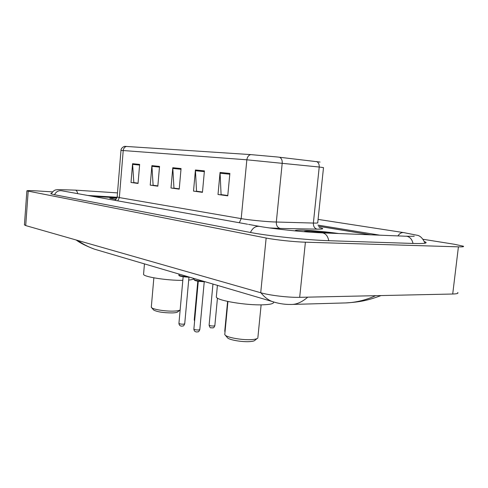 <?xml version="1.0" encoding="UTF-8"?>
<svg xmlns="http://www.w3.org/2000/svg" width="488" height="488" viewBox="0 0 488 488"><rect width="100%" height="100%" fill="white"/><g stroke="black" fill="none" stroke-linecap="round" stroke-linejoin="round"><path stroke-width="0.73" d="M117.016 197.792L92.305 196.274M370.337 234.777L318.53 226.267M117.126 197.268L87.742 195.456M379.634 235.149L317.975 225.108M52.49 191.882L37.472 190.942C30.445 190.515 26.913 190.491 26.877 190.863L266.149 238.028C275.171 239.852 294.404 241.902 305.397 242.194L458.415 246.843C462.636 246.959 464.271 246.745 463.325 246.214L454.304 244.25L423.181 239.303M24.437 224.809L25.711 225.578L260.72 292.745C269.608 295.38 288.695 297.637 299.681 297.326L452.712 294.02C456.939 293.898 458.604 293.392 457.707 292.489M51.435 193.303L50.758 193.718L54.034 194.639L249.88 232.361C267.461 235.863 307.477 240.108 329.29 240.724L413.531 243.463C423.615 243.744 427.634 243.299 425.603 242.115L424.536 241.664M77.86 240.48C83.119 244.25 88.724 247.166 94.666 249.228L100.931 251.076M275.488 302.517L271.84 301.389C267.912 299.803 264.276 296.942 260.928 292.806M292.507 304.421L343.259 302.993C354.361 302.883 365.152 300.443 375.626 295.685M307.751 297.155C302.029 302.096 296.527 304.53 291.238 304.457L288.5 304.445C283.003 304.298 277.452 303.28 271.84 301.389M338.733 233.52C326.71 231.855 315.333 230.763 304.603 230.238C297.643 229.97 294.538 230.196 295.301 230.928C294.538 230.196 297.643 229.97 304.603 230.238C315.333 230.763 326.71 231.855 338.733 233.52M126.49 146.406C124.605 146.967 123.519 148.346 123.22 150.542L120.987 150.414C120.902 150.67 120.811 147.669 124.599 146.333L250.661 154.598L277.245 156.977L320.055 162.071M138.067 183.177L133.828 182.591L132.577 163.706L131.01 182.481L138.043 183.451L139.647 164.413L132.577 163.706M138.061 183.244L131.01 182.481M157.85 185.898L153.11 185.245L151.896 165.639L150.225 185.135L157.825 186.184L159.539 166.402L151.896 165.639M157.844 185.971L150.225 185.135M227.786 195.523L221.088 194.596L220.064 172.453L218.008 194.499L227.756 195.84L229.872 173.429L220.064 172.453M227.78 195.603L218.008 194.499M202.483 192.04L196.53 191.223L195.426 169.989L193.516 191.113L202.453 192.345L204.417 170.885L195.426 169.989M202.477 192.113L193.516 191.113M179.249 188.844L173.948 188.112L172.782 167.726L170.995 188.002L179.224 189.137L181.054 168.555L172.782 167.726M179.242 188.917L170.995 188.002M116.931 198.055C111.929 197.835 109.55 197.902 109.806 198.25L116.138 199.458L109.806 198.25C109.55 197.902 111.929 197.835 116.931 198.055M370.727 234.789L318.499 226.212M117.01 197.805L92.403 196.292M332.005 233.252L310.533 231.269C305.915 231.092 303.829 231.245 304.28 231.721M227.097 337.312L227.664 337.989C230.068 340.093 242.402 342.137 249.691 341.612C252.778 341.405 254.565 340.923 255.047 340.173L257.005 338.629M224.84 333.853L224.767 334.597L225.413 335.329C228.225 337.794 242.914 340.221 251.57 339.611C255.23 339.373 257.341 338.812 257.896 337.928M216.404 296.137L216.312 297.113C217.191 300.59 246.123 305.47 262.886 304.817C270.48 304.536 274.055 303.609 273.609 302.023M153.385 309.685L153.732 310.087C157.429 311.942 163.602 312.887 172.252 312.918C175.515 312.796 177.394 312.399 177.888 311.747L179.846 310.154M151.329 306.824L151.707 307.751C153.708 309.557 165.78 311.411 173.691 311.1C177.12 310.978 179.273 310.6 180.145 309.965M143.6 273.823L143.551 274.396C143.99 276.928 167.274 280.551 182.433 280.35L182.817 280.35M188.691 280.082C192.071 279.74 193.779 279.191 193.834 278.422M54.485 194.73C56.181 191.552 58.664 190.247 61.952 190.808L247.605 224.236M51.13 193.919C54.595 188.886 56.163 190.131 57.974 189.582L75.469 190.143C76.512 190.399 77.263 191.564 77.708 193.644M425.005 243.213C422.736 238.107 419.881 235.411 416.453 235.131L403.911 232.642C401.673 232.264 399.678 233.337 397.927 235.875M413 243.445C412.073 239.376 409.999 236.985 406.779 236.265L322.208 232.861M328.772 240.712C327.887 236.284 325.88 233.685 322.757 232.922L321.995 232.849C305.061 232.257 273.237 228.884 259.945 226.456C255.883 225.767 252.717 227.768 250.442 232.465M25.711 225.578L28.188 191.241M452.712 294.02L458.415 246.843M299.681 297.326L305.397 242.194M260.72 292.745L266.149 238.028M117.773 200.861L119.34 197.579L241.194 218.624C248.355 219.893 264.087 221.509 273.457 221.936L313.375 223.065C316.919 223.15 318.371 223.004 317.743 222.626L323.501 167.616L319.219 167.024C319.365 164.377 318.499 162.534 316.614 161.498M117.163 196.92L119.34 197.579L123.22 150.542L246.849 159.802C247.251 157.044 248.52 155.312 250.661 154.598M319.146 227.506C324.49 228.659 323.831 229.207 317.163 229.146C314.553 228.427 313.29 226.395 313.375 223.065L319.219 167.024L246.849 159.802L241.194 218.624L239.327 222.741M279.594 157.234C281.497 158.319 282.375 160.253 282.223 163.047L276.318 222.046C276.232 225.554 277.507 227.689 280.142 228.445L269.443 227.926M120.987 150.414L117.157 197.048L115.076 200.373M317.163 229.146L280.142 228.445M172.77 168.433L180.993 169.269M195.413 170.727L204.35 171.636M220.045 173.222L229.799 174.21M151.89 166.323L159.478 167.091M132.571 164.364L139.592 165.078M193.882 329.022L193.87 329.144C194.584 329.699 196.133 329.986 198.518 329.998L199.812 329.565L204.24 281.777M193.943 279.331L193.925 279.539C195.115 280.374 198.36 280.972 203.673 281.326M205.228 281.783C198.805 281.521 195.194 280.887 194.407 279.868M178.944 323.288L178.931 323.391C179.602 323.916 181.097 324.191 183.415 324.203L184.72 323.794L188.954 277.233M178.913 274.915L178.901 275.098C180.005 275.879 183.128 276.44 188.264 276.787M189.801 277.239C183.537 276.977 180.066 276.373 179.377 275.421M224.785 330.846L225.09 331.218M209.114 325.1L209.102 325.209C209.809 325.746 211.322 326.021 213.64 326.033L214.848 325.642L217.447 298.125M194.254 319.646L194.706 320.036M75.286 190.125L117.498 192.888M318.078 219.393L403.399 232.562M258.994 226.286L248.544 224.401M413.007 236.277L414.044 236.119C414.69 236.033 414.989 236.491 406.211 236.204M24.424 224.98L26.877 190.863M271.871 301.401L94.666 249.228M94.684 249.24C86.535 246.214 80.343 243.128 76.116 239.986M343.253 302.993L343.918 302.981M345.681 302.926C360.028 302.048 367.513 300.571 381.079 295.569M227.664 337.989L225.413 335.329M224.767 334.597L227.933 301.486M216.312 297.113L217.416 285.37M257.908 337.251L261.129 304.847M153.732 310.087L151.707 307.751M151.292 307.263L153.854 277.825M143.551 274.396L144.454 263.886M199.799 329.687C198.079 333.109 198.329 331.254 197.213 331.968C196.286 332.041 194.151 331.889 193.87 329.144L198.28 281.228M205.253 281.789C199.976 281.558 196.505 281.1 194.846 280.423L193.925 279.539L194.023 278.483M184.708 323.904C183.067 327.216 183.256 325.465 182.164 326.136C181.31 326.173 179.236 326.13 178.931 323.391L183.146 276.714M189.826 277.245C178.706 276.543 178.809 275.622 178.901 275.098L178.992 274.055M227.597 301.413L224.773 330.968L224.999 332.206M212.957 284.059L209.102 325.209C210.346 329.29 211.042 327.21 212.341 327.948C213.366 327.295 213.207 329.034 214.836 325.758M197.799 281.143L194.248 319.744L194.602 321.183"/></g></svg>
